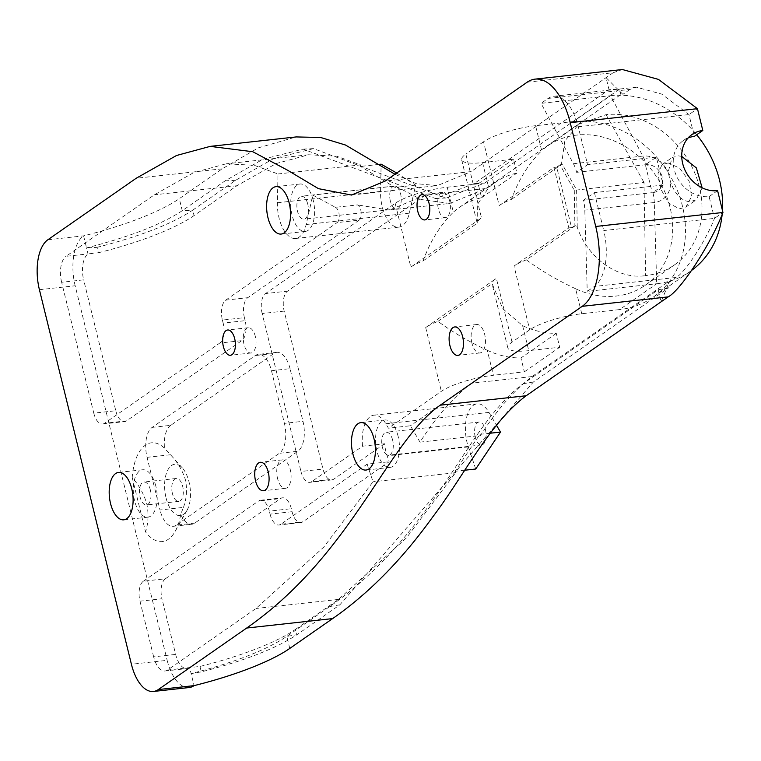 <?xml version="1.0" encoding="UTF-8"?>
<svg xmlns="http://www.w3.org/2000/svg" width="761" height="761" viewBox="0 0 761 761"><rect width="100%" height="100%" fill="white"/><g stroke="black" fill="none" stroke-linecap="round" stroke-linejoin="round"><path stroke-width="0.57" stroke-dasharray="3.81 2.85" d="M155.824 486.098A23.848 11.748 -96.3 0 0 142.611 469.775A23.848 11.748 -96.3 0 0 134.621 500.862A23.848 11.748 -96.3 0 0 147.824 517.185A23.848 11.748 -96.3 0 0 155.824 486.098M150.345 489.913A11.529 5.679 -96.3 0 0 143.962 482.027A11.529 5.679 -96.3 0 0 140.1 497.047A11.529 5.679 -96.3 0 0 146.483 504.943A11.529 5.679 -96.3 0 0 150.345 489.913M172.414 493.499A11.529 5.679 83.7 0 1 176.286 478.469A11.529 5.679 83.7 0 1 182.669 486.365A11.529 5.679 83.7 0 1 178.806 501.385A11.529 5.679 83.7 0 1 172.414 493.499M398.117 436.31A23.848 11.748 -96.3 0 0 384.904 419.986A23.848 11.748 -96.3 0 0 376.904 451.073A23.848 11.748 -96.3 0 0 390.117 467.397A23.848 11.748 -96.3 0 0 398.117 436.31M392.638 440.124A11.529 5.679 -96.3 0 0 386.255 432.238A11.529 5.679 -96.3 0 0 382.383 447.259A11.529 5.679 -96.3 0 0 388.766 455.154A11.529 5.679 -96.3 0 0 392.638 440.124M475.225 437.061A11.529 5.679 83.7 0 1 479.088 422.032A11.529 5.679 83.7 0 1 485.48 429.917A11.529 5.679 83.7 0 1 481.608 444.947A11.529 5.679 83.7 0 1 475.225 437.061M313.247 200.333A23.848 11.748 -96.3 0 0 300.043 184.01A23.848 11.748 -96.3 0 0 292.043 215.097A23.848 11.748 -96.3 0 0 305.256 231.42A23.848 11.748 -96.3 0 0 313.247 200.333M307.767 204.148A11.529 5.679 -96.3 0 0 301.385 196.252A11.529 5.679 -96.3 0 0 297.522 211.282A11.529 5.679 -96.3 0 0 303.905 219.168A11.529 5.679 -96.3 0 0 307.767 204.148M390.364 201.075A11.529 5.679 83.7 0 1 394.227 186.055A11.529 5.679 83.7 0 1 400.609 193.941A11.529 5.679 83.7 0 1 396.747 208.971A11.529 5.679 83.7 0 1 390.364 201.075M475.72 469.014L468.319 446.926A29.812 14.687 83.7 0 1 467.102 442.721A29.812 14.687 83.7 0 1 477.09 403.853A29.812 14.687 83.7 0 1 488.981 412.405L496.486 425.247M425.38 195.168L389.29 210.084L449.808 203.434L485.899 188.519L425.38 195.168L287.553 291.14A15.895 7.829 -96.3 0 0 284.176 311.106L322.978 469.052A15.895 7.829 -96.3 0 0 331.777 479.934A15.895 7.829 -96.3 0 0 333.737 479.173L311.734 481.589L362.569 446.193L384.581 443.768A29.812 14.687 -96.3 0 0 385.951 451.634A29.812 14.687 -96.3 0 0 387.168 455.849L389.137 461.737L302.83 521.827A15.895 7.829 83.7 0 1 300.871 522.588A15.895 7.829 83.7 0 1 292.072 511.706L291.33 508.7A15.895 7.829 -96.3 0 0 282.521 497.818A15.895 7.829 -96.3 0 0 280.562 498.579L258.559 500.995A15.895 7.829 83.7 0 1 260.519 500.234A15.895 7.829 83.7 0 1 269.318 511.116L291.33 508.7M362.569 446.193A29.812 14.687 83.7 0 1 373.936 415.192A29.812 14.687 83.7 0 1 385.827 423.744L388.424 428.186L441.351 391.335A39.753 8.961 -13.8 0 1 493.404 375.259L487.268 350.269C468.852 341.689 452.424 332.043 437.984 321.351A39.753 8.961 166.2 0 0 425.684 327.553L496.362 278.345A39.753 8.961 166.2 0 0 492.091 283.672L502.85 308.814L522.607 325.66A85.061 71.496 55.2 0 0 556.281 333.356L559.696 347.244L528.752 350.65A39.753 8.961 -13.8 0 1 507.815 347.825A39.753 8.961 -13.8 0 1 512.029 342.127L529.704 329.817A39.753 8.961 -13.8 0 1 581.756 313.741L619.587 309.584L656.695 283.739L587.235 291.377L594.303 286.459A44.518 21.926 -96.3 0 0 603.749 230.554L714.465 218.388L722.95 212.481M396.728 173.013L415.639 185.132L409.323 213.166A29.812 14.687 83.7 0 1 398.745 227.139A29.812 14.687 83.7 0 1 382.231 206.735A29.812 14.687 83.7 0 1 380.548 191.411L381.128 164.176M335.439 207.325A7.952 3.919 83.7 0 1 339.159 214.65A7.952 3.919 83.7 0 1 337.113 222.593L359.116 220.167A7.952 3.919 -96.3 0 0 361.161 212.233A7.952 3.919 -96.3 0 0 357.451 204.909L335.439 207.325L312.8 195.092L306.16 224.505A29.812 14.687 83.7 0 1 295.591 238.478A29.812 14.687 83.7 0 1 279.078 218.074A29.812 14.687 83.7 0 1 277.394 202.749L278.003 173.965L254.117 165.27L226.046 163.834L193.665 172.614L154.378 194.806L66.026 256.324L88.038 253.908L86.554 247.886C129.465 236.928 161.37 224.533 182.25 210.692L225.113 180.852L263.068 159.182L303.135 149.127L435.454 198.516L474.103 183.629L609.028 89.693L617.742 89.237L620.082 91.567L620.824 94.573L622.888 94.345L620.082 91.567L619.492 89.151L617.742 89.237L606.07 77.66L609.028 89.693M277.556 478.517A14.307 7.049 83.7 0 1 282.35 459.863A14.307 7.049 83.7 0 1 290.274 469.661A14.307 7.049 83.7 0 1 285.48 488.315A14.307 7.049 83.7 0 1 277.556 478.517M471.934 343.173A14.307 7.049 83.7 0 1 476.728 324.528A14.307 7.049 83.7 0 1 484.652 334.317A14.307 7.049 83.7 0 1 479.858 352.971A14.307 7.049 83.7 0 1 471.934 343.173M255.315 336.419A12.718 6.269 -96.3 0 0 248.267 327.715A12.718 6.269 -96.3 0 0 244.005 344.295A12.718 6.269 -96.3 0 0 251.044 352.999A12.718 6.269 -96.3 0 0 255.315 336.419M449.684 201.085A12.718 6.269 -96.3 0 0 442.645 192.371A12.718 6.269 -96.3 0 0 438.384 208.952A12.718 6.269 -96.3 0 0 445.423 217.665A12.718 6.269 -96.3 0 0 449.684 201.085M681.723 156.405L678.403 155.862L672.163 157.517L668.139 172.167L670.527 181.869C674.912 194.103 681.295 200.723 689.675 201.741L696.22 199.858L702.137 187.815M668.196 162.968L662.099 164.538L657.97 173.651L660.89 189.223L668.757 203.158L679.468 208.847L685.899 207.049L691.53 196.652L689.133 181.137L679.621 168.095L668.196 162.968M535.573 125.708A39.753 8.961 166.2 0 0 483.52 141.784L499.187 205.565A39.753 8.961 -13.8 0 1 511.487 199.353C518.431 179.91 528.505 163.691 541.708 150.688L535.573 125.708L573.394 121.541L610.503 95.705L541.052 103.344L573.404 163.72A23.848 11.748 83.7 0 1 576.619 172.328L587.568 164.699L578.255 126.764A44.518 21.926 -96.3 0 0 553.599 96.286A44.518 21.926 -96.3 0 0 548.12 98.426L541.052 103.344M511.487 199.353L561.513 164.528L560.02 164.823L574.279 190.298L644.006 182.478L645.594 275.615A85.061 71.496 -124.8 0 0 674.427 264.942A85.061 71.496 -124.8 0 0 693.509 170.093A85.061 71.496 -124.8 0 0 606.06 114.664L578.864 124.186L564.757 141.08L561.513 164.528M581.756 313.741L575.62 288.752A85.061 71.496 55.2 0 0 616.258 296.039A85.061 71.496 55.2 0 0 645.1 285.365A85.061 71.496 55.2 0 0 664.172 190.516A85.061 71.496 55.2 0 0 576.724 135.087A85.061 71.496 55.2 0 0 547.882 145.76A85.061 71.496 55.2 0 0 541.708 150.688M166.06 497.922A25.836 12.728 -96.3 0 0 187.025 510.317A25.836 12.728 -96.3 0 0 189.032 481.932A25.836 12.728 -96.3 0 0 182.374 467.967A25.836 12.728 -96.3 0 0 167.934 469.765A25.836 12.728 -96.3 0 0 166.06 497.922M183.43 507.406C186.607 498.902 187.301 489.808 185.522 480.143C182.583 470.602 177.579 462.146 170.493 454.755L164.471 448.181A49.684 24.476 -96.3 0 0 132.214 477.575C139.054 485.309 143.915 494.07 146.797 503.877C148.756 513.732 148.347 523.073 145.56 531.92A49.684 24.476 -96.3 0 0 175.154 531.397A49.684 24.476 -96.3 0 0 180.728 514.369L183.43 507.406L160.01 509.984L147.073 457.332A23.848 11.748 83.7 0 1 152.133 427.387L255.325 355.53A23.848 11.748 83.7 0 1 258.264 354.388A23.848 11.748 83.7 0 1 271.477 370.712L284.405 423.363A23.848 11.748 83.7 0 1 279.344 453.309L297.912 451.273A23.848 11.748 -96.3 0 0 302.973 421.318L284.405 423.363M311.734 481.589A15.895 7.829 83.7 0 1 309.775 482.35A15.895 7.829 83.7 0 1 300.966 471.468L322.978 469.052M284.176 311.106L262.174 313.522L300.966 471.468M262.174 313.522A15.895 7.829 83.7 0 1 265.541 293.556L287.553 291.14M447.221 187.225L478.165 183.82L481.58 197.708A85.061 71.496 55.2 0 0 459.53 207.277A85.061 71.496 55.2 0 0 453.356 212.205L447.221 187.225A39.753 8.961 166.2 0 0 395.168 203.301L265.541 293.556M395.168 203.301L410.835 267.082L481.513 217.874L465.846 154.093A39.753 8.961 166.2 0 0 461.632 159.791A39.753 8.961 166.2 0 0 482.56 162.616L513.513 159.211L516.919 173.099A85.061 71.496 55.2 0 0 494.878 182.669A85.061 71.496 55.2 0 0 488.695 187.596L477.299 204.652L477.242 223.201A39.753 8.961 -13.8 0 1 481.513 217.874M483.52 141.784L465.846 154.093M499.187 205.565L553.96 167.43L568.819 227.9L514.036 266.036L529.704 329.817M532.091 376.552L471.573 383.202C453.442 397.061 436.253 416.714 420.005 442.141L480.524 435.492C496.771 410.055 513.96 390.412 532.091 376.552L667.007 282.607L668.339 288.038L533.423 381.974L339.844 604.833L296.99 634.674L295.658 629.252A119.249 26.892 -13.8 0 1 199.962 666.446L167.639 670.003L255.991 608.477L323.825 547.045L373.042 481.77L367.135 464.153L389.137 461.737M367.135 464.153L280.828 524.253L302.83 521.827M420.005 442.141L410.436 425.77L388.424 428.186M471.573 383.202L410.436 425.77M132.214 477.575L145.56 531.92M180.728 514.369A23.848 11.748 -96.3 0 0 191.782 524.262A23.848 11.748 -96.3 0 0 194.721 523.121L297.912 451.273M271.477 370.712L290.046 368.676L302.973 421.318M290.046 368.676A23.848 11.748 -96.3 0 0 276.833 352.353A23.848 11.748 -96.3 0 0 273.893 353.494L255.325 355.53M152.133 427.387L170.702 425.342L273.893 353.494M170.702 425.342A23.848 11.748 -96.3 0 0 164.471 448.181M189.185 687.535A39.753 19.577 83.7 0 1 167.173 660.329L131.406 664.258M39.41 289.694L75.168 285.765L167.173 660.329M75.168 285.765A39.753 19.577 83.7 0 1 83.596 235.853L86.554 247.886L97.018 247.344L98.35 252.766L88.038 253.908A20.671 10.178 83.7 0 0 83.653 279.858L61.641 282.274L93.784 413.147L115.796 410.731L83.653 279.858M115.796 410.731A15.895 7.829 -96.3 0 0 124.604 421.613A15.895 7.829 -96.3 0 0 126.554 420.852L241.77 340.633A15.895 7.829 -96.3 0 0 245.147 320.666L223.135 323.083A15.895 7.829 83.7 0 1 219.767 343.049L241.77 340.633M244.405 317.66A15.895 7.829 83.7 0 1 247.782 297.694L225.77 300.11A15.895 7.829 -96.3 0 0 222.393 320.077L244.405 317.66L245.147 320.666M359.116 220.167L247.782 297.694M389.29 210.084L357.451 204.909M384.581 443.768L333.737 479.173M165.356 578.798A15.895 7.829 -96.3 0 0 161.979 598.764L139.976 601.18A15.895 7.829 83.7 0 1 143.344 581.223L165.356 578.798L280.562 498.579M667.007 282.607L669.071 282.379L666.636 288.324L658.17 289.76L523.245 383.706C487.306 409.846 460.586 463.42 429.689 504.562C399.097 547.454 365.765 581.452 329.675 606.565L286.821 636.405C265.922 650.246 234.017 662.65 191.125 673.599L189.641 667.578A20.671 10.178 83.7 0 1 187.101 668.567A20.671 10.178 83.7 0 1 175.648 654.422L161.979 598.764M289.77 648.439L286.821 636.405L296.99 634.674C276.034 648.543 244.138 660.938 201.294 671.868L191.125 673.599L194.074 685.632M487.268 350.269A85.061 71.496 55.2 0 0 520.943 357.965L524.358 371.853L493.404 375.259M524.358 371.853L559.696 347.244M295.658 629.252L338.512 599.411L406.345 537.979L455.563 472.705L373.042 481.77M167.639 670.003A20.671 10.178 83.7 0 1 165.089 670.993A20.671 10.178 83.7 0 1 153.646 656.838L175.648 654.422M139.976 601.18L153.646 656.838M143.344 581.223L258.559 500.995M292.072 511.706L270.06 514.132L269.318 511.116M270.06 514.132A15.895 7.829 -96.3 0 0 278.868 525.014A15.895 7.829 -96.3 0 0 280.828 524.253M278.003 173.965L360.533 164.89L336.638 156.205L308.566 154.768L276.195 163.539L236.909 185.732L194.045 215.572L192.714 210.15L235.577 180.309L273.494 158.649L313.513 148.623L445.822 198.003L484.567 183.087L474.103 183.629M449.808 203.434L421.175 199.515L395.32 186.017L312.8 195.092M225.77 300.11L337.113 222.593M222.393 320.077L223.135 323.083M126.554 420.852L104.552 423.268L219.767 343.049M104.552 423.268A15.895 7.829 83.7 0 1 102.592 424.029A15.895 7.829 83.7 0 1 93.784 413.147M61.641 282.274A20.671 10.178 83.7 0 1 66.026 256.324M583.468 200.248L652.244 192.685L645.385 164.766L656.343 157.137L663.202 185.056L594.427 192.619L583.468 200.248A23.848 11.748 83.7 0 1 584.809 210.16L587.235 291.377M594.427 192.619L603.749 230.554M656.343 157.137L587.568 164.699M548.12 98.426L629.956 89.427L636.424 87.182L661.661 94.079L688.971 114.588L694.327 136.4M688.134 137.931A31.8 26.73 55.2 0 0 683.549 140.395A31.8 26.73 55.2 0 0 676.415 175.848A31.8 26.73 55.2 0 0 709.109 196.576L714.465 218.388C706.179 240.181 685.1 272.666 676.139 277.461L594.303 286.459M658.17 289.76L661.128 301.794L666.636 288.324L668.339 288.038M709.109 196.576L717.594 190.669M669.071 282.379L676.139 277.461M527.173 82.188L613.138 72.733L622.384 69.536M578.255 126.764L688.971 114.588L697.457 108.68M629.956 89.427L622.888 94.345M613.138 72.733L471.154 171.596L385.19 181.051M485.899 188.519L620.824 94.573M560.02 164.823L556.71 167.125L571.568 227.596L568.819 227.9M571.568 227.596L576.362 224.999L577.247 227.273C587.749 258.293 618.379 279.953 645.594 275.615M575.62 288.752C557.204 280.172 540.776 270.526 526.336 259.824L576.362 224.999M526.336 259.824A39.753 8.961 166.2 0 0 514.036 266.036M556.71 167.125L553.96 167.43M47.838 239.782L83.596 235.853A119.249 26.892 166.2 0 0 179.301 198.659L222.155 168.818L258.331 147.853L296.162 136.932M394.969 174.24L416.305 183.705L437.404 185.598L471.154 171.596M98.35 252.766A119.249 26.892 166.2 0 0 194.045 215.572M663.202 185.056L652.928 192.609A14.754 12.404 55.2 0 0 662.27 177.246A14.754 12.404 55.2 0 0 646.07 164.69A23.848 11.748 -96.3 0 0 642.864 156.081L610.503 95.705A99.368 83.529 -124.8 0 1 696.686 134.764M722.455 210.464A99.368 83.529 -124.8 0 1 722.151 214.421M691.701 270.336A99.368 83.529 -124.8 0 1 690.379 271.277A99.368 83.529 -124.8 0 1 656.695 283.739L654.27 202.521L584.809 210.16M573.394 121.541A99.368 83.529 -124.8 0 1 675.559 186.302A99.368 83.529 -124.8 0 1 653.271 297.113A99.368 83.529 -124.8 0 1 619.587 309.584M478.165 183.82L513.513 159.211M194.721 523.121L176.152 525.166L279.344 453.309M176.152 525.166A23.848 11.748 83.7 0 1 173.213 526.308A23.848 11.748 83.7 0 1 160.01 509.984M646.07 164.69L576.619 172.328M481.58 197.708L516.919 173.099M410.835 267.082A39.753 8.961 -13.8 0 1 423.135 260.88C430.127 241.361 440.2 225.142 453.356 212.205M556.281 333.356L520.943 357.965M423.135 260.88L477.242 223.201M574.279 190.298L574.878 225.294M437.984 321.351L492.091 283.672M619.492 89.151L484.567 183.087M97.018 247.344C139.976 236.367 171.872 223.972 192.714 210.15L182.25 210.692L179.301 198.659M395.32 186.017L395.016 187.396L360.495 166.44L360.533 164.89M199.962 666.446L201.294 671.868M455.563 472.705L455.088 471.278L479.858 434.35L480.524 435.492M379.111 164.395L360.495 166.44M415.639 185.132L395.016 187.396M464.8 470.212L455.088 471.278M490.388 433.199L479.858 434.35M488.981 412.405L385.827 423.744M380.548 191.411L277.394 202.749M573.404 163.72L642.864 156.081A24.542 20.633 -124.8 0 1 668.139 172.167M512.029 342.127L496.362 278.345M425.684 327.553L441.351 391.335M338.512 599.411L255.991 608.477M236.909 185.732L154.378 194.806M222.155 168.818L136.19 178.264M170.493 454.755L147.073 457.332M652.928 192.609A23.848 11.748 83.7 0 1 654.27 202.521A24.542 20.633 -124.8 0 0 670.527 181.869M482.56 162.616L488.695 187.596M522.607 325.66L528.752 350.65M577.247 227.273L576.61 189.889L561.371 162.664M606.06 114.664L644.006 182.478M235.577 180.309L225.113 180.852M533.423 381.974L523.245 383.706M339.844 604.833L329.675 606.565M409.323 213.166L306.16 224.505M468.319 446.926L387.168 455.849M142.611 469.775L118.545 472.419M176.286 478.469L143.962 482.027M384.904 419.986L360.838 422.631M479.088 422.032L386.255 432.238M300.043 184.01L275.977 186.654M394.227 186.055L301.385 196.252M477.09 403.853L373.936 415.192M282.35 459.863L260.348 462.288M476.728 324.528L454.726 326.945M248.267 327.715L227.634 329.989M442.645 192.371L422.013 194.645M662.099 164.538L672.163 157.517M547.882 145.76L578.864 124.186M645.1 285.365L674.427 264.942M187.025 510.317L175.154 531.397M182.374 467.967L169.37 453.489M308.566 154.768L226.046 163.834M553.599 96.286L636.424 87.182M683.549 140.395L692.034 134.488M102.592 424.029L124.604 421.613M351.439 195.054L437.404 185.598M653.271 297.113L690.379 271.277M165.089 670.993L187.101 668.567M260.519 500.234L282.521 497.818M331.777 479.934L309.775 482.35M300.871 522.588L278.868 525.014M276.833 352.353L258.264 354.388M173.213 526.308L191.782 524.262M285.48 488.315L263.477 490.731M479.858 352.971L457.846 355.387M251.044 352.999L230.412 355.273M445.423 217.665L424.79 219.929M476.852 221.746L461.632 159.791M507.815 347.825L492.605 285.879M685.899 207.049L696.22 199.858M459.53 207.277L494.878 182.669M313.513 148.623L303.135 149.127M445.822 198.003L435.454 198.516M398.745 227.139L295.591 238.478M396.747 208.971L303.905 219.168M305.256 231.42L281.18 234.065M481.608 444.947L388.766 455.154M390.117 467.397L366.051 470.051M178.806 501.385L146.483 504.943M147.824 517.185L123.758 519.83"/><path stroke-width="1.14" d="M131.748 488.743A23.848 11.748 -96.3 0 0 118.545 472.419A23.848 11.748 -96.3 0 0 110.545 503.506A23.848 11.748 -96.3 0 0 123.758 519.83A23.848 11.748 -96.3 0 0 131.748 488.743M374.041 438.954A23.848 11.748 -96.3 0 0 360.838 422.631A23.848 11.748 -96.3 0 0 352.838 453.727A23.848 11.748 -96.3 0 0 366.051 470.051A23.848 11.748 -96.3 0 0 374.041 438.954M289.18 202.978A23.848 11.748 -96.3 0 0 275.977 186.654A23.848 11.748 -96.3 0 0 267.977 217.741A23.848 11.748 -96.3 0 0 281.18 234.065A23.848 11.748 -96.3 0 0 289.18 202.978M255.553 480.933A14.307 7.049 83.7 0 1 260.348 462.288A14.307 7.049 83.7 0 1 268.272 472.077A14.307 7.049 83.7 0 1 263.477 490.731A14.307 7.049 83.7 0 1 255.553 480.933M449.922 345.599A14.307 7.049 83.7 0 1 454.726 326.945A14.307 7.049 83.7 0 1 462.65 336.733A14.307 7.049 83.7 0 1 457.846 355.387A14.307 7.049 83.7 0 1 449.922 345.599M234.683 338.693A12.718 6.269 -96.3 0 0 227.634 329.989A12.718 6.269 -96.3 0 0 223.373 346.569A12.718 6.269 -96.3 0 0 230.412 355.273A12.718 6.269 -96.3 0 0 234.683 338.693M429.061 203.349A12.718 6.269 -96.3 0 0 422.013 194.645A12.718 6.269 -96.3 0 0 417.751 211.225A12.718 6.269 -96.3 0 0 424.79 219.929A12.718 6.269 -96.3 0 0 429.061 203.349M668.196 296.876L526.203 395.739C490.055 422.431 463.734 476.129 432.705 516.966C402.084 559.601 368.733 593.475 332.633 618.598L289.77 648.439A119.249 26.892 -13.8 0 1 194.074 685.632A39.753 19.577 83.7 0 1 189.185 687.535L153.418 691.464A39.753 19.577 -96.3 0 0 158.317 689.561L246.669 628.044C352.695 554.217 387.225 442.093 440.239 405.185L582.232 306.322A63.601 31.325 -96.3 0 0 595.72 226.464L722.95 212.481C711.107 243.615 681 290.027 668.196 296.876L582.232 306.322M697.457 108.68L570.227 122.673A63.601 31.325 -96.3 0 0 535.012 79.134L622.384 69.536L658.436 79.382L697.457 108.68L702.812 130.492L694.327 136.4A31.8 26.73 55.2 0 0 688.134 137.931M702.812 130.492A31.8 26.73 55.2 0 0 692.034 134.488A31.8 26.73 55.2 0 0 684.9 169.941A31.8 26.73 55.2 0 0 717.594 190.669L722.95 212.481M535.012 79.134A63.601 31.325 -96.3 0 0 527.173 82.188L385.19 181.051L351.439 195.054L318.45 188.652L287.22 170.017L252.785 151.734L210.198 146.378L176.504 155.501L136.19 178.264L47.838 239.782A39.753 19.577 -96.3 0 0 39.41 289.694L131.406 664.258A39.753 19.577 -96.3 0 0 153.418 691.464M570.227 122.673L595.72 226.464M210.198 146.378L296.162 136.932L320.695 137.494L345.523 145.037L394.969 174.24M696.686 134.764A99.368 83.529 -124.8 0 1 722.455 210.464M722.151 214.421A99.368 83.529 -124.8 0 1 691.701 270.336M702.137 187.815L696.353 167.915L681.723 156.405M396.728 173.013L381.128 164.176L379.111 164.395M496.486 425.247L500.491 432.086L475.72 469.014L464.8 470.212M500.491 432.086L490.388 433.199M526.203 395.739L440.239 405.185M158.317 689.561L194.074 685.632M332.633 618.598L246.669 628.044"/></g></svg>
